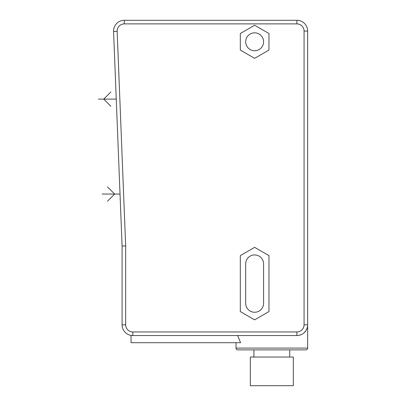 <?xml version="1.0" encoding="UTF-8"?>
<svg xmlns="http://www.w3.org/2000/svg" width="406" height="406" viewBox="0 0 406 406"><rect width="100%" height="100%" fill="white"/><g stroke="black" fill="none" stroke-linecap="round" stroke-linejoin="round"><path stroke-width="0.61" d="M268.965 33.52L254.633 25.248L240.306 33.52L240.306 50.065L254.633 58.342L268.965 50.065L268.965 33.52M268.965 255.628L254.633 247.355L240.306 255.628L240.306 311.58L254.633 319.852L268.965 311.58L268.965 255.628M245.681 41.793A8.957 8.957 0 0 1 254.633 32.84A8.957 8.957 0 0 1 263.59 41.793A8.957 8.957 0 0 1 254.633 50.75A8.957 8.957 0 0 1 245.681 41.793M263.59 263.9A8.957 8.957 0 0 0 254.633 254.943A8.957 8.957 0 0 0 245.681 263.9L245.681 303.307A8.957 8.957 0 0 0 254.633 312.26A8.957 8.957 0 0 0 263.59 303.307L263.59 263.9M122.089 245.99L122.089 324.8A10.749 10.749 0 0 0 132.833 335.549L296.908 335.549A10.749 10.749 0 0 0 307.652 324.8L307.652 31.049A10.749 10.749 0 0 0 296.908 20.3L124.312 20.3A10.749 10.749 0 0 0 113.573 31.475L122.089 245.99L125.667 245.919L125.667 324.8A7.166 7.166 0 0 0 132.833 331.966L296.908 331.966A7.166 7.166 0 0 0 304.069 324.8L304.069 31.049A7.166 7.166 0 0 0 296.908 23.883L124.312 23.883A7.166 7.166 0 0 0 117.156 31.333L125.667 245.919L117.156 31.333L113.573 31.475M237.657 335.549L240.601 342.71L131.042 342.71L131.042 335.397L132.833 335.549L132.833 331.966M299.486 335.234L301.932 334.3L299.486 335.234M304.124 332.763L305.921 330.651L304.124 332.763M306.094 330.372L307.175 327.977L306.099 330.367M236.008 342.71L236.008 348.084A1.791 1.791 0 0 0 237.799 349.876L305.86 349.876A1.791 1.791 0 0 0 307.652 348.084L307.652 324.8L304.069 324.8M289.742 349.876L289.742 357.041M253.917 349.876L253.917 357.041M293.325 357.041L250.335 357.041L250.335 385.7L293.325 385.7L293.325 357.041M116.258 99.11L98.348 99.11M110.884 106.276L103.723 99.11L110.884 91.949M120.734 211.942L119.313 176.148M120.024 194.043L102.114 194.043M107.489 186.882L114.654 194.043L107.489 201.209M125.667 324.8L122.089 324.8M296.908 331.966L296.908 335.549M304.069 31.049L307.652 31.049M296.908 23.883L296.908 20.3M124.312 23.883L124.312 20.3M307.652 348.084L236.008 348.084"/></g></svg>
